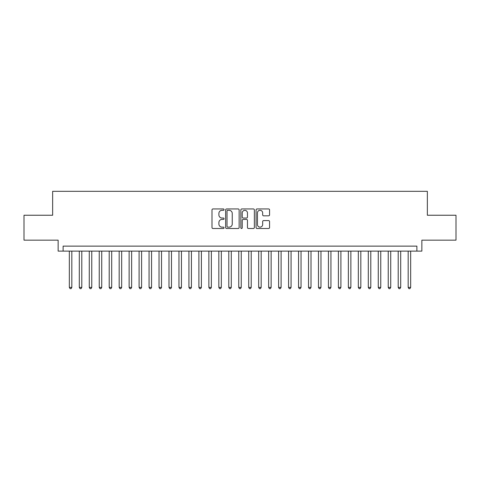 <?xml version="1.0" encoding="UTF-8"?>
<svg xmlns="http://www.w3.org/2000/svg" width="480" height="480" viewBox="0 0 480 480"><rect width="100%" height="100%" fill="white"/><g stroke="black" fill="none" stroke-linecap="round" stroke-linejoin="round"><path stroke-width="0.72" d="M224.058 209.628A0.684 0.684 0 0 0 223.374 208.944L212.976 208.944A0.978 0.978 0 0 0 211.998 209.922L211.998 227.526A0.978 0.978 0 0 0 212.976 228.504L223.374 228.504A0.684 0.684 0 0 0 224.058 227.82A0.684 0.684 0 0 0 223.374 227.136L222.024 227.136A3.132 3.132 0 0 1 218.898 224.004L218.898 222.54A3.132 3.132 0 0 1 222.024 219.408L223.374 219.408A0.684 0.684 0 0 0 224.058 218.724A0.684 0.684 0 0 0 223.374 218.04L222.024 218.04A3.132 3.132 0 0 1 218.898 214.908L218.898 213.444A3.132 3.132 0 0 1 222.024 210.312L223.374 210.312A0.684 0.684 0 0 0 224.058 209.628M268.59 215.838A0.978 0.978 0 0 0 269.568 214.86L269.568 209.922A0.978 0.978 0 0 0 268.59 208.944L257.046 208.944A0.978 0.978 0 0 0 256.068 209.922L256.068 227.526A0.978 0.978 0 0 0 257.046 228.504L268.59 228.504A0.978 0.978 0 0 0 269.568 227.526L269.568 221.562A0.978 0.978 0 0 0 268.59 220.584L263.646 220.584A0.978 0.978 0 0 0 262.668 221.562L262.668 224.52A2.616 2.616 0 0 1 260.052 227.136A2.616 2.616 0 0 1 257.436 224.52L257.436 212.928A2.616 2.616 0 0 1 260.052 210.312A2.616 2.616 0 0 1 262.668 212.928L262.668 214.86A0.978 0.978 0 0 0 263.646 215.838L268.59 215.838M416.886 251.112L421.866 251.112L421.866 240.15L456 240.15L456 215.238L427.35 215.238L427.35 191.322L52.65 191.322L52.65 215.238L24 215.238L24 240.15L58.134 240.15L58.134 251.112L416.886 251.112L416.886 246.126L63.114 246.126L63.114 251.112M239.142 209.922A0.978 0.978 0 0 0 238.164 208.944L226.626 208.944A0.978 0.978 0 0 0 225.648 209.922L225.648 227.526A0.978 0.978 0 0 0 226.626 228.504L238.164 228.504A0.978 0.978 0 0 0 239.142 227.526L239.142 209.922M241.836 208.944L253.374 208.944A0.978 0.978 0 0 1 254.352 209.922L254.352 227.526A0.978 0.978 0 0 1 253.374 228.504L248.436 228.504A0.978 0.978 0 0 1 247.458 227.526L247.458 220.386A0.978 0.978 0 0 0 246.48 219.408L243.204 219.408A0.978 0.978 0 0 0 242.226 220.386L242.226 227.82A0.684 0.684 0 0 1 241.542 228.504A0.684 0.684 0 0 1 240.858 227.82L240.858 209.922A0.978 0.978 0 0 1 241.836 208.944M227.7 210.312A0.684 0.684 0 0 0 227.016 210.996L227.016 226.452A0.684 0.684 0 0 0 227.7 227.136L229.116 227.136A3.132 3.132 0 0 0 232.248 224.004L232.248 213.444A3.132 3.132 0 0 0 229.116 210.312L227.7 210.312M247.458 212.976A2.616 2.616 0 0 0 244.842 210.36A2.616 2.616 0 0 0 242.226 212.976L242.226 217.062A0.978 0.978 0 0 0 243.204 218.04L246.48 218.04A0.978 0.978 0 0 0 247.458 217.062L247.458 212.976M69.342 251.112L69.342 287.388L71.832 287.388L71.832 251.112M71.832 287.388L71.088 288.678L70.092 288.678L69.342 287.388M79.308 251.112L79.308 287.388L81.798 287.388L81.798 251.112M81.798 287.388L81.054 288.678L80.058 288.678L79.308 287.388M89.274 251.112L89.274 287.388L91.764 287.388L91.764 251.112M91.764 287.388L91.02 288.678L90.018 288.678L89.274 287.388M99.24 251.112L99.24 287.388L101.73 287.388L101.73 251.112M101.73 287.388L100.98 288.678L99.984 288.678L99.24 287.388M109.206 251.112L109.206 287.388L111.696 287.388L111.696 251.112M111.696 287.388L110.946 288.678L109.95 288.678L109.206 287.388M119.172 251.112L119.172 287.388L121.662 287.388L121.662 251.112M121.662 287.388L120.912 288.678L119.916 288.678L119.172 287.388M129.132 251.112L129.132 287.388L131.628 287.388L131.628 251.112M131.628 287.388L130.878 288.678L129.882 288.678L129.132 287.388M139.098 251.112L139.098 287.388L141.594 287.388L141.594 251.112M141.594 287.388L140.844 288.678L139.848 288.678L139.098 287.388M149.064 251.112L149.064 287.388L151.56 287.388L151.56 251.112M151.56 287.388L150.81 288.678L149.814 288.678L149.064 287.388M159.03 251.112L159.03 287.388L161.52 287.388L161.52 251.112M161.52 287.388L160.776 288.678L159.78 288.678L159.03 287.388M168.996 251.112L168.996 287.388L171.486 287.388L171.486 251.112M171.486 287.388L170.742 288.678L169.746 288.678L168.996 287.388M178.962 251.112L178.962 287.388L181.452 287.388L181.452 251.112M181.452 287.388L180.708 288.678L179.712 288.678L178.962 287.388M188.928 251.112L188.928 287.388L191.418 287.388L191.418 251.112M191.418 287.388L190.674 288.678L189.672 288.678L188.928 287.388M198.894 251.112L198.894 287.388L201.384 287.388L201.384 251.112M201.384 287.388L200.634 288.678L199.638 288.678L198.894 287.388M208.86 251.112L208.86 287.388L211.35 287.388L211.35 251.112M211.35 287.388L210.6 288.678L209.604 288.678L208.86 287.388M218.826 251.112L218.826 287.388L221.316 287.388L221.316 251.112M221.316 287.388L220.566 288.678L219.57 288.678L218.826 287.388M228.786 251.112L228.786 287.388L231.282 287.388L231.282 251.112M231.282 287.388L230.532 288.678L229.536 288.678L228.786 287.388M238.752 251.112L238.752 287.388L241.248 287.388L241.248 251.112M241.248 287.388L240.498 288.678L239.502 288.678L238.752 287.388M248.718 251.112L248.718 287.388L251.214 287.388L251.214 251.112M251.214 287.388L250.464 288.678L249.468 288.678L248.718 287.388M258.684 251.112L258.684 287.388L261.174 287.388L261.174 251.112M261.174 287.388L260.43 288.678L259.434 288.678L258.684 287.388M268.65 251.112L268.65 287.388L271.14 287.388L271.14 251.112M271.14 287.388L270.396 288.678L269.4 288.678L268.65 287.388M278.616 251.112L278.616 287.388L281.106 287.388L281.106 251.112M281.106 287.388L280.362 288.678L279.366 288.678L278.616 287.388M288.582 251.112L288.582 287.388L291.072 287.388L291.072 251.112M291.072 287.388L290.328 288.678L289.326 288.678L288.582 287.388M298.548 251.112L298.548 287.388L301.038 287.388L301.038 251.112M301.038 287.388L300.288 288.678L299.292 288.678L298.548 287.388M308.514 251.112L308.514 287.388L311.004 287.388L311.004 251.112M311.004 287.388L310.254 288.678L309.258 288.678L308.514 287.388M318.48 251.112L318.48 287.388L320.97 287.388L320.97 251.112M320.97 287.388L320.22 288.678L319.224 288.678L318.48 287.388M328.44 251.112L328.44 287.388L330.936 287.388L330.936 251.112M330.936 287.388L330.186 288.678L329.19 288.678L328.44 287.388M338.406 251.112L338.406 287.388L340.902 287.388L340.902 251.112M340.902 287.388L340.152 288.678L339.156 288.678L338.406 287.388M348.372 251.112L348.372 287.388L350.868 287.388L350.868 251.112M350.868 287.388L350.118 288.678L349.122 288.678L348.372 287.388M358.338 251.112L358.338 287.388L360.828 287.388L360.828 251.112M360.828 287.388L360.084 288.678L359.088 288.678L358.338 287.388M368.304 251.112L368.304 287.388L370.794 287.388L370.794 251.112M370.794 287.388L370.05 288.678L369.054 288.678L368.304 287.388M378.27 251.112L378.27 287.388L380.76 287.388L380.76 251.112M380.76 287.388L380.016 288.678L379.02 288.678L378.27 287.388M388.236 251.112L388.236 287.388L390.726 287.388L390.726 251.112M390.726 287.388L389.982 288.678L388.98 288.678L388.236 287.388M398.202 251.112L398.202 287.388L400.692 287.388L400.692 251.112M400.692 287.388L399.942 288.678L398.946 288.678L398.202 287.388M408.168 251.112L408.168 287.388L410.658 287.388L410.658 251.112M410.658 287.388L409.908 288.678L408.912 288.678L408.168 287.388"/></g></svg>
